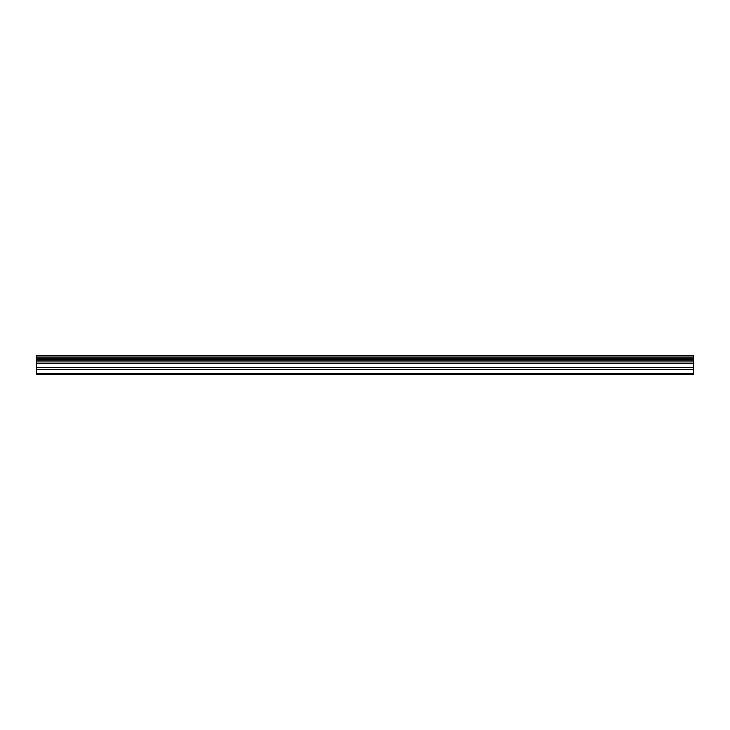 <?xml version="1.0" encoding="UTF-8"?>
<svg xmlns="http://www.w3.org/2000/svg" width="730" height="730" viewBox="0 0 730 730"><rect width="100%" height="100%" fill="white"/><g stroke="black" fill="none" stroke-linecap="round" stroke-linejoin="round"><path stroke-width="1.09" d="M36.5 358.284L36.5 374.508L693.5 374.508L693.5 358.284L36.5 358.284L36.5 355.492L693.5 355.492L693.5 358.284M36.5 373.641L693.5 373.641M36.5 369.645L693.5 369.645M36.5 367.391L693.5 367.391M36.5 363.586L693.5 363.586M693.5 355.957L36.5 355.957M36.5 361.925L693.5 361.925M693.5 357.8L36.5 357.8M36.5 360.1L693.5 360.1M36.5 359.607L693.5 359.607"/></g></svg>
